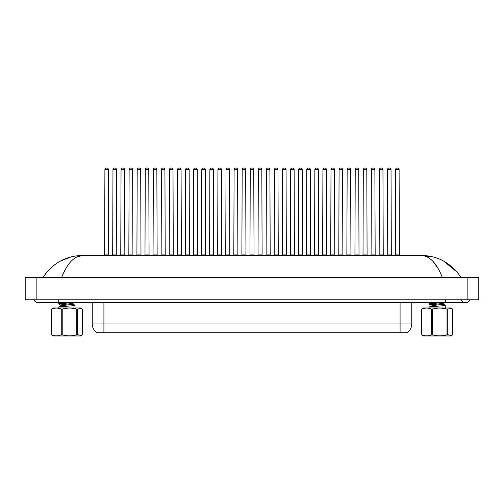 <?xml version="1.0" encoding="UTF-8"?>
<svg xmlns="http://www.w3.org/2000/svg" width="504" height="504" viewBox="0 0 504 504"><rect width="100%" height="100%" fill="white"/><g stroke="black" fill="none" stroke-linecap="round" stroke-linejoin="round"><path stroke-width="0.76" d="M406.797 332.753L97.203 332.753M97.291 332.804A10.206 10.206 0 0 1 92.251 324.003L103.912 324.003L103.912 332.804L400.088 332.804L400.088 324.003L411.749 324.003L411.749 302.721M92.251 324.003L92.251 302.721M406.709 332.804A10.206 10.206 0 0 0 411.749 324.003M102.274 255.496L111.025 255.496M108.398 169.502L104.901 169.502A1.455 1.455 0 0 1 106.357 168.046L106.942 168.046A1.455 1.455 0 0 1 108.398 169.502L108.688 255.207M104.901 169.502L104.612 255.207M110.641 255.207L127.172 255.496M112.978 169.502A1.455 1.455 0 0 1 114.433 168.046L115.019 168.046A1.455 1.455 0 0 1 116.474 169.502L112.978 169.502L112.682 255.207M116.474 169.502L116.764 255.207M124.551 169.502L121.048 169.502A1.455 1.455 0 0 1 122.51 168.046L123.089 168.046A1.455 1.455 0 0 1 124.551 169.502L124.841 255.207M121.048 169.502L120.758 255.207M134.574 255.496L143.325 255.496M140.698 169.502L137.201 169.502A1.455 1.455 0 0 1 138.657 168.046L139.243 168.046A1.455 1.455 0 0 1 140.698 169.502L140.988 255.207M137.201 169.502L136.912 255.207M150.727 255.496L159.472 255.496M156.851 169.502L153.348 169.502A1.455 1.455 0 0 1 154.81 168.046L155.389 168.046A1.455 1.455 0 0 1 156.851 169.502L157.141 255.207M153.348 169.502L153.058 255.207M166.874 255.496L175.625 255.496M172.998 169.502L169.502 169.502A1.455 1.455 0 0 1 170.957 168.046L171.543 168.046A1.455 1.455 0 0 1 172.998 169.502L173.288 255.207M169.502 169.502L169.212 255.207M126.794 255.207L134.87 255.207M129.125 169.502A1.455 1.455 0 0 1 130.586 168.046L131.166 168.046A1.455 1.455 0 0 1 132.621 169.502L129.125 169.502L128.835 255.207M132.621 169.502L132.917 255.207M151.395 255.496L142.941 255.207M145.278 169.502A1.455 1.455 0 0 1 146.733 168.046L147.319 168.046A1.455 1.455 0 0 1 148.775 169.502L145.278 169.502L144.982 255.207M148.775 169.502L149.064 255.207M159.094 255.207L167.171 255.207M161.425 169.502A1.455 1.455 0 0 1 162.88 168.046L163.466 168.046A1.455 1.455 0 0 1 164.921 169.502L161.425 169.502L161.135 255.207M164.921 169.502L165.218 255.207M58.722 299.811L58.722 302.721L465.683 302.721A4.662 4.662 0 0 1 461.355 299.811M470.005 299.811A4.662 4.662 0 0 1 465.683 302.721A4.662 4.662 0 0 0 470.005 299.811M33.995 299.811A4.662 4.662 0 0 0 38.317 302.721A4.662 4.662 0 0 1 33.995 299.811A4.662 4.662 0 0 0 38.317 302.721L58.722 302.721M442.317 277.364C436.703 263.271 429.767 255.988 421.501 255.496L82.498 255.496C74.239 255.988 67.297 263.277 61.683 277.364M36.861 277.364L478.8 277.364L478.8 299.811L25.2 299.811L25.2 277.364L36.861 277.364L36.861 299.811M432.892 261.293L437.989 268.273M62.351 275.707L66.018 268.267M76.721 256.946L82.498 255.496C66.175 255.66 53.002 262.949 42.985 277.364L46.5 272.481M457.367 272.324L443.627 261.078M432.722 256.87L421.501 255.496C437.793 255.648 450.967 262.937 461.015 277.364M71.196 256.889L60.417 261.053M77.572 309.147L77.572 334.776L81.579 335.387L80.59 335.954L53.185 335.954L51.339 334.776L51.339 309.147L53.185 307.969L80.59 307.969L81.579 308.543L76.797 309.147C71.952 307.736 67.089 307.736 62.219 309.147L61.249 309.147C58.023 307.736 54.785 307.736 51.534 309.147L51.339 309.147M81.579 335.387L82.435 334.776L82.435 309.147L81.579 308.549M77.572 334.776L76.797 334.776L76.797 309.147M62.219 309.147L62.219 334.776C67.089 336.193 71.952 336.193 76.797 334.776M62.219 334.776L61.249 334.776L61.249 309.147M51.534 309.147L51.534 334.776C54.76 336.187 57.998 336.187 61.249 334.776M58.741 307.969L58.886 307.043C60.373 306.426 77.37 305.815 74.888 305.197L70.743 304.674M75.033 307.969L74.888 305.197M62.565 305.537L60.826 305.178L58.804 303.994L58.741 303.458L64.247 302.721M58.741 303.925L70.541 302.721M65.514 304.277L59.359 303.685M60.745 306.004L60.745 305.077L62.244 304.655L72.689 303.421L70.906 302.721M58.81 307.081L62.244 305.582L72.689 304.347L72.935 304.051L71.209 303.685M447.804 309.147L447.804 334.776L451.804 335.387L450.815 335.954L423.41 335.954L421.565 334.776L421.565 309.147L423.41 307.969L450.815 307.969L451.804 308.543L447.023 309.147C442.178 307.736 437.321 307.736 432.451 309.147L431.474 309.147C428.249 307.736 425.011 307.736 421.76 309.147L421.565 309.147M451.804 335.387L452.661 334.776L452.661 309.147L451.804 308.549M447.804 334.776L447.023 334.776L447.023 309.147M432.451 309.147L432.451 334.776C437.321 336.193 442.178 336.193 447.023 334.776M432.451 334.776L431.474 334.776L431.474 309.147M421.76 309.147L421.76 334.776C424.985 336.187 428.224 336.187 431.474 334.776M428.967 307.969L429.112 307.043C430.599 306.426 447.596 305.815 445.114 305.197L440.969 304.674M445.259 307.969L445.114 305.197M433.238 304.555L429.414 304.114L428.967 303.458L434.473 302.721M428.967 303.925L440.767 302.721M435.739 304.277L429.584 303.685M430.97 306.004L430.97 305.077L432.47 304.655L442.915 303.421L441.132 302.721M429.036 307.081L432.47 305.582L442.915 304.347L443.161 304.051L441.435 303.685M183.028 255.496L191.772 255.496M189.151 169.502L185.648 169.502A1.455 1.455 0 0 1 187.11 168.046L187.69 168.046A1.455 1.455 0 0 1 189.151 169.502L189.441 255.207M185.648 169.502L185.359 255.207M199.174 255.496L207.925 255.496M205.298 169.502L201.802 169.502A1.455 1.455 0 0 1 203.257 168.046L203.843 168.046A1.455 1.455 0 0 1 205.298 169.502L205.588 255.207M201.802 169.502L201.512 255.207M215.328 255.496L224.072 255.496M221.451 169.502L217.948 169.502A1.455 1.455 0 0 1 219.41 168.046L219.99 168.046A1.455 1.455 0 0 1 221.451 169.502L221.741 255.207M217.948 169.502L217.659 255.207M175.241 255.207L183.317 255.207M177.578 169.502A1.455 1.455 0 0 1 179.033 168.046L179.619 168.046A1.455 1.455 0 0 1 181.075 169.502L177.578 169.502L177.282 255.207M181.075 169.502L181.364 255.207M191.394 255.207L199.471 255.207M193.725 169.502A1.455 1.455 0 0 1 195.18 168.046L195.766 168.046A1.455 1.455 0 0 1 197.222 169.502L193.725 169.502L193.435 255.207M197.222 169.502L197.518 255.207M207.541 255.207L215.618 255.207M209.878 169.502A1.455 1.455 0 0 1 211.333 168.046L211.919 168.046A1.455 1.455 0 0 1 213.375 169.502L209.878 169.502L209.582 255.207M213.375 169.502L213.664 255.207M231.475 255.496L240.225 255.496M237.598 169.502L234.102 169.502A1.455 1.455 0 0 1 235.557 168.046L236.143 168.046A1.455 1.455 0 0 1 237.598 169.502L237.888 255.207M234.102 169.502L233.812 255.207M247.628 255.496L256.372 255.496M253.751 169.502L250.249 169.502A1.455 1.455 0 0 1 251.71 168.046L252.29 168.046A1.455 1.455 0 0 1 253.751 169.502L254.041 255.207M250.249 169.502L249.959 255.207M263.775 255.496L272.525 255.496M269.898 169.502L266.402 169.502A1.455 1.455 0 0 1 267.857 168.046L268.443 168.046A1.455 1.455 0 0 1 269.898 169.502L270.188 255.207M266.402 169.502L266.112 255.207M279.928 255.496L288.672 255.496M286.052 169.502L282.549 169.502A1.455 1.455 0 0 1 284.01 168.046L284.59 168.046A1.455 1.455 0 0 1 286.052 169.502L286.341 255.207M282.549 169.502L282.259 255.207M296.075 255.496L304.826 255.496M302.198 169.502L298.702 169.502A1.455 1.455 0 0 1 300.157 168.046L300.743 168.046A1.455 1.455 0 0 1 302.198 169.502L302.488 255.207M298.702 169.502L298.412 255.207M223.694 255.207L231.771 255.207M226.025 169.502A1.455 1.455 0 0 1 227.48 168.046L228.066 168.046A1.455 1.455 0 0 1 229.522 169.502L226.025 169.502L225.735 255.207M229.522 169.502L229.818 255.207M239.841 255.207L247.918 255.207M242.178 169.502A1.455 1.455 0 0 1 243.634 168.046L244.219 168.046A1.455 1.455 0 0 1 245.675 169.502L242.178 169.502L241.882 255.207M245.675 169.502L245.965 255.207M255.994 255.207L264.071 255.207M258.325 169.502A1.455 1.455 0 0 1 259.781 168.046L260.366 168.046A1.455 1.455 0 0 1 261.822 169.502L258.325 169.502L258.035 255.207M261.822 169.502L262.118 255.207M272.141 255.207L280.218 255.207M274.478 169.502A1.455 1.455 0 0 1 275.934 168.046L276.52 168.046A1.455 1.455 0 0 1 277.975 169.502L274.478 169.502L274.182 255.207M277.975 169.502L278.265 255.207M296.749 255.496L288.294 255.207M290.625 169.502A1.455 1.455 0 0 1 292.081 168.046L292.666 168.046A1.455 1.455 0 0 1 294.122 169.502L290.625 169.502L290.336 255.207M294.122 169.502L294.418 255.207M312.228 255.496L320.972 255.496M318.352 169.502L314.849 169.502A1.455 1.455 0 0 1 316.31 168.046L316.89 168.046A1.455 1.455 0 0 1 318.352 169.502L318.641 255.207M314.849 169.502L314.559 255.207M328.375 255.496L337.126 255.496M334.499 169.502L331.002 169.502A1.455 1.455 0 0 1 332.457 168.046L333.043 168.046A1.455 1.455 0 0 1 334.499 169.502L334.788 255.207M331.002 169.502L330.712 255.207M344.528 255.496L353.272 255.496M350.652 169.502L347.149 169.502A1.455 1.455 0 0 1 348.611 168.046L349.19 168.046A1.455 1.455 0 0 1 350.652 169.502L350.941 255.207M347.149 169.502L346.859 255.207M360.675 255.496L369.426 255.496M366.799 169.502L363.302 169.502A1.455 1.455 0 0 1 364.757 168.046L365.343 168.046A1.455 1.455 0 0 1 366.799 169.502L367.088 255.207M363.302 169.502L363.012 255.207M376.828 255.496L385.573 255.496M382.952 169.502L379.449 169.502A1.455 1.455 0 0 1 380.911 168.046L381.49 168.046A1.455 1.455 0 0 1 382.952 169.502L383.242 255.207M379.449 169.502L379.159 255.207M392.975 255.496L401.726 255.496M399.099 169.502L395.602 169.502A1.455 1.455 0 0 1 397.058 168.046L397.643 168.046A1.455 1.455 0 0 1 399.099 169.502L399.389 255.207M395.602 169.502L395.312 255.207M312.896 255.496L304.441 255.207M306.779 169.502A1.455 1.455 0 0 1 308.234 168.046L308.82 168.046A1.455 1.455 0 0 1 310.275 169.502L306.779 169.502L306.482 255.207M310.275 169.502L310.565 255.207M329.049 255.496L320.594 255.207M322.925 169.502A1.455 1.455 0 0 1 324.381 168.046L324.967 168.046A1.455 1.455 0 0 1 326.422 169.502L322.925 169.502L322.636 255.207M326.422 169.502L326.718 255.207M336.741 255.207L344.818 255.207M339.079 169.502A1.455 1.455 0 0 1 340.534 168.046L341.12 168.046A1.455 1.455 0 0 1 342.575 169.502L339.079 169.502L338.783 255.207M342.575 169.502L342.865 255.207M361.349 255.496L352.894 255.207M355.226 169.502A1.455 1.455 0 0 1 356.681 168.046L357.267 168.046A1.455 1.455 0 0 1 358.722 169.502L355.226 169.502L354.936 255.207M358.722 169.502L359.018 255.207M377.496 255.496L369.041 255.207M371.379 169.502A1.455 1.455 0 0 1 372.834 168.046L373.414 168.046A1.455 1.455 0 0 1 374.875 169.502L371.379 169.502L371.083 255.207M374.875 169.502L375.165 255.207M393.649 255.496L385.195 255.207M387.526 169.502A1.455 1.455 0 0 1 388.981 168.046L389.567 168.046A1.455 1.455 0 0 1 391.022 169.502L387.526 169.502L387.236 255.207M391.022 169.502L391.318 255.207M103.912 302.721L103.912 324.003L400.088 324.003L400.088 302.721M104.901 254.917L108.398 254.917M112.978 254.917L116.474 254.917M121.048 254.917L124.551 254.917M137.201 254.917L140.698 254.917M153.348 254.917L156.851 254.917M169.502 254.917L172.998 254.917M129.125 254.917L132.621 254.917M145.278 254.917L148.775 254.917M161.425 254.917L164.921 254.917M445.278 299.811L445.278 302.721M467.139 277.364L467.139 299.811M185.648 254.917L189.151 254.917M201.802 254.917L205.298 254.917M217.948 254.917L221.451 254.917M177.578 254.917L181.075 254.917M193.725 254.917L197.222 254.917M209.878 254.917L213.375 254.917M234.102 254.917L237.598 254.917M250.249 254.917L253.751 254.917M266.402 254.917L269.898 254.917M282.549 254.917L286.052 254.917M298.702 254.917L302.198 254.917M226.025 254.917L229.522 254.917M242.178 254.917L245.675 254.917M258.325 254.917L261.822 254.917M274.478 254.917L277.975 254.917M290.625 254.917L294.122 254.917M314.849 254.917L318.352 254.917M331.002 254.917L334.499 254.917M347.149 254.917L350.652 254.917M363.302 254.917L366.799 254.917M379.449 254.917L382.952 254.917M395.602 254.917L399.099 254.917M306.779 254.917L310.275 254.917M322.925 254.917L326.422 254.917M339.079 254.917L342.575 254.917M355.226 254.917L358.722 254.917M371.379 254.917L374.875 254.917M387.526 254.917L391.022 254.917M73.03 303.232L73.03 304.151M72.935 304.051L74.964 305.229M59.938 302.721L58.81 303.383M73.975 302.721L72.948 303.326M443.255 303.232L443.255 304.151M443.161 304.051L445.19 305.229M430.164 302.721L429.036 303.383M444.2 302.721L443.174 303.326M429.03 303.994L431.052 305.178"/></g></svg>
